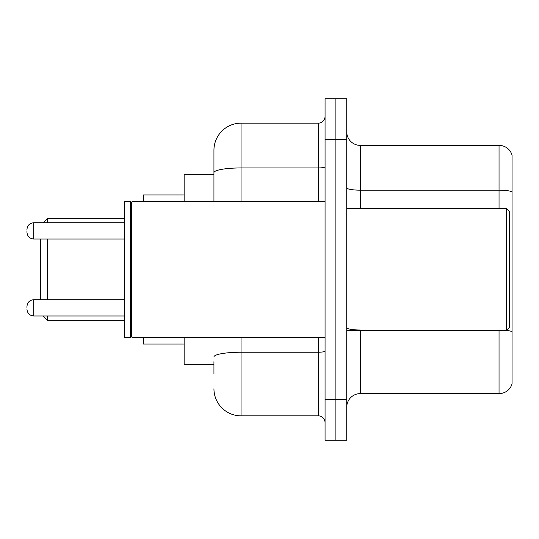 <?xml version="1.0" encoding="UTF-8"?>
<svg xmlns="http://www.w3.org/2000/svg" width="539" height="539" viewBox="0 0 539 539"><rect width="100%" height="100%" fill="white"/><g stroke="black" fill="none" stroke-linecap="round" stroke-linejoin="round"><path stroke-width="0.81" d="M213.943 198.756L213.943 165.163L213.943 174.649L184.136 174.649L184.136 201.748M213.943 364.351L184.136 364.351L184.136 337.252M213.943 373.837L213.943 361.642M325.057 399.581L325.057 440.235L335.898 440.235L335.898 399.581L335.898 440.235L346.739 440.235L346.739 399.581L335.898 399.581L335.898 139.419L335.898 399.581L325.057 399.581L325.057 139.419L335.898 139.419L335.898 98.765L335.898 139.419L346.739 139.419L346.739 399.581M346.739 139.419L346.739 98.765L325.057 98.765L325.057 139.419M241.048 337.252L241.048 415.845L318.279 415.845L318.279 337.252M213.943 201.748L213.943 150.26A27.098 27.098 0 0 1 241.048 123.155L318.279 123.155A6.778 6.778 0 0 0 325.057 116.384M213.943 150.26L213.943 165.163M325.057 422.616A6.778 6.778 0 0 0 318.279 415.845M241.048 415.845A27.098 27.098 0 0 1 213.943 388.74M346.739 407.174A13.549 13.549 0 0 1 360.288 393.618L499.04 393.618L499.04 330.474M512.05 155.138A13.549 13.549 0 0 0 499.04 145.382A13.549 13.549 0 0 1 512.05 155.138L512.05 383.862A13.549 13.549 0 0 1 499.04 393.618M512.05 191.864A13.549 2.351 180 0 0 499.04 190.166L499.04 145.382L360.288 145.382A13.549 13.549 0 0 1 346.739 131.826A13.549 13.549 0 0 0 360.288 145.382L360.288 208.526M40.499 239.013L40.499 299.718M47.277 239.013L47.277 299.718M47.277 315.975L47.277 320.314L124.509 320.314M143.482 337.252L143.482 344.023L184.136 344.023M184.136 194.977L143.482 194.977L143.482 201.748M43.208 222.748L47.277 218.686L47.277 222.748M506.633 208.526L509.342 211.234L509.342 327.766L506.633 330.474L506.633 208.526L346.739 208.526M131.967 337.252L131.287 336.572L131.287 202.428L131.967 201.748L131.967 337.252L325.057 337.252M130.606 337.252L124.509 337.252L124.509 201.748L130.606 201.748L130.606 337.252L131.287 336.572M26.95 307.85L26.95 306.496L26.95 307.85M26.95 230.881L26.95 232.235L26.95 230.881M325.057 351.051A6.778 1.179 0 0 1 318.279 352.23L241.048 352.23A27.098 4.703 180 0 0 213.943 356.939M241.048 123.155L241.048 167.946L318.279 167.946L318.279 123.155M213.943 172.655A27.098 4.703 180 0 1 241.048 167.946L241.048 201.748M318.279 201.748L318.279 167.946A6.778 1.179 0 0 0 325.057 166.767M360.288 330.474L360.288 393.618M499.04 208.526L499.04 190.166L360.288 190.166A13.549 2.351 0 0 1 346.739 187.815M512.05 331.701A13.549 2.351 180 0 0 506.687 330.42M360.288 330.009A13.549 2.351 -0 0 1 346.739 327.651M26.95 306.496C27.388 302.339 29.645 300.082 33.728 299.718L33.728 315.975L124.509 315.975M124.509 222.748L33.728 222.748L33.728 239.013C29.645 238.649 27.388 236.392 26.95 232.235M42.938 315.975L47.277 320.314M47.277 218.686L124.509 218.686M346.739 330.474L506.633 330.474M131.287 202.428L130.606 201.748M131.967 201.748L325.057 201.748M33.728 299.718L124.509 299.718M33.728 315.975C29.645 315.611 27.388 313.354 26.95 309.204M33.728 239.013L124.509 239.013M33.728 222.748C29.645 223.112 27.388 225.376 26.95 229.526"/></g></svg>
